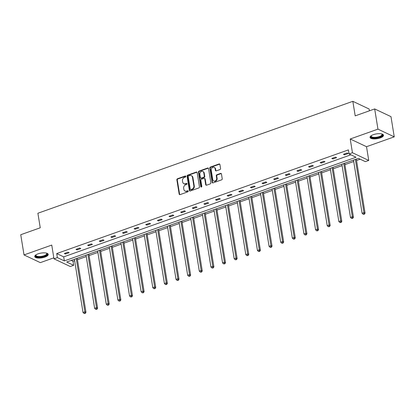 <?xml version="1.0" encoding="UTF-8"?>
<svg xmlns="http://www.w3.org/2000/svg" width="415" height="415" viewBox="0 0 415 415"><rect width="100%" height="100%" fill="white"/><g stroke="black" fill="none" stroke-linecap="round" stroke-linejoin="round"><path stroke-width="0.62" d="M185.837 176.37A0.602 0.498 -64.7 0 0 185.235 175.996L177.464 178.756A0.861 0.716 -64.7 0 0 176.857 179.809L179.171 194.09A0.861 0.716 -64.7 0 0 180.032 194.625L187.808 191.86A0.602 0.498 -64.7 0 0 187.627 190.75L186.62 191.108A2.749 2.288 -64.7 0 1 185.033 191.056A2.749 2.288 -64.7 0 1 183.866 189.401L183.674 188.213A2.749 2.288 -64.7 0 1 185.604 184.841L186.61 184.483A0.602 0.498 -64.7 0 0 186.434 183.373L185.427 183.731A2.749 2.288 -64.7 0 1 183.84 183.679A2.749 2.288 -64.7 0 1 182.673 182.024L182.481 180.836A2.749 2.288 -64.7 0 1 184.41 177.464L185.417 177.106A0.602 0.498 -64.7 0 0 185.837 176.37M185.77 176.178A0.602 0.498 -64.7 0 0 185.676 176.204L177.905 178.964A0.861 0.716 -64.7 0 0 177.298 180.022L179.612 194.298A0.861 0.716 -64.7 0 0 179.778 194.666M188.161 190.936A0.602 0.498 -64.7 0 0 188.068 190.957L186.62 191.108M186.968 183.554A0.602 0.498 -64.7 0 0 186.875 183.58L185.427 183.731M380.218 137.93A6.832 2.423 -9.2 0 1 370.045 137.396A6.832 2.423 -9.2 0 1 373.35 134.678A6.832 2.423 -9.2 0 1 383.527 135.212A6.832 2.423 -9.2 0 1 380.218 137.93M44.924 257.093A6.832 2.423 -9.2 0 1 34.746 256.558A6.832 2.423 -9.2 0 1 38.05 253.845A6.832 2.423 -9.2 0 1 48.228 254.374A6.832 2.423 -9.2 0 1 44.924 257.093M394.25 136.846L377.956 129.143L350.224 138.994L366.518 146.703L394.25 136.846L390.977 116.641L374.683 108.938L355.193 115.863L352.833 101.317L37.89 213.248L40.245 227.794L20.75 234.724L24.023 254.929L40.317 262.633L53.82 257.834M374.683 108.938L377.956 129.143M219.966 169.569A0.861 0.716 -64.7 0 0 220.567 168.516L219.919 164.506A0.861 0.716 -64.7 0 0 219.058 163.977L210.426 167.043A0.861 0.716 -64.7 0 0 209.824 168.096L212.138 182.377A0.861 0.716 -64.7 0 0 212.994 182.911L221.631 179.84A0.861 0.716 -64.7 0 0 222.233 178.787L221.449 173.947A0.861 0.716 -64.7 0 0 220.588 173.413L216.895 174.725A0.861 0.716 -64.7 0 0 216.293 175.784L216.677 178.18A2.298 1.909 -64.7 0 1 215.867 180.499A2.298 1.909 -64.7 0 1 213.741 180.956A2.298 1.909 -64.7 0 1 212.765 179.571L211.24 170.171A2.298 1.909 -64.7 0 1 212.055 167.852A2.298 1.909 -64.7 0 1 214.182 167.395A2.298 1.909 -64.7 0 1 215.157 168.781L215.411 170.347A0.861 0.716 -64.7 0 0 216.272 170.881L219.966 169.569M71.188 260.407L73.009 261.268L73.663 265.31L70.27 266.518L53.976 258.815L51.751 245.073L24.023 254.929M53.976 258.815L57.369 257.606L64.351 260.905L356.039 157.244L349.062 153.939L352.449 152.736L368.743 160.439L365.356 161.643L358.373 158.343L66.685 262.01L73.663 265.31M349.062 153.939L348.403 149.898L56.715 253.565L57.369 257.606M350.224 138.994L352.449 152.736M197.167 172.593A0.861 0.716 -64.7 0 0 196.305 172.064L187.668 175.13A0.861 0.716 -64.7 0 0 187.066 176.183L189.38 190.464A0.861 0.716 -64.7 0 0 190.241 190.999L198.873 187.928A0.861 0.716 -64.7 0 0 199.475 186.875L197.167 172.593M199.05 171.089L207.682 168.018A0.861 0.716 -64.7 0 1 208.543 168.552L210.856 182.828A0.861 0.716 -64.7 0 1 210.249 183.887L206.556 185.199A0.861 0.716 -64.7 0 1 205.695 184.665L204.756 178.875A0.861 0.716 -64.7 0 0 203.9 178.341L201.446 179.213A0.861 0.716 -64.7 0 0 200.844 180.266L201.82 186.294A0.602 0.498 -64.7 0 1 200.798 186.657L198.443 172.142A0.861 0.716 -64.7 0 1 199.05 171.089L199.491 171.296L208.123 168.225L207.682 168.018M369.417 110.805L369.127 109.021L352.833 101.317M73.009 261.268L74.627 260.693M77.449 259.691L86.258 256.563M89.08 255.557L97.883 252.429M100.71 251.428L109.513 248.295M112.341 247.293L121.144 244.165M123.966 243.159L132.769 240.031M135.596 239.024L144.399 235.896M147.226 234.895L156.03 231.767M158.852 230.761L167.66 227.633M170.482 226.626L179.285 223.498M182.112 222.497L190.916 219.364M193.743 218.363L202.546 215.235M205.368 214.228L214.171 211.1M216.998 210.099L225.802 206.966M228.629 205.965L237.432 202.836M240.254 201.83L249.057 198.702M251.884 197.696L260.687 194.568M263.515 193.566L272.318 190.438M275.14 189.432L283.948 186.304M286.77 185.298L295.573 182.169M298.401 181.168L307.204 178.035M310.031 177.034L318.834 173.906M321.656 172.899L330.459 169.771M333.287 168.77L342.09 165.637M344.917 164.636L353.72 161.508M356.542 160.501L360.194 159.204M366.518 146.703L368.743 160.439M56.715 253.565L63.697 256.864L350.877 154.8M63.697 256.864L64.351 260.905M348.263 153.509L344.538 154.831L343.433 154.313L347.163 152.985L348.263 153.509M336.632 157.638L332.908 158.966L331.808 158.442L335.533 157.119L336.632 157.638M325.007 161.772L321.277 163.095L320.178 162.576L323.902 161.253L325.007 161.772M313.377 165.907L309.652 167.229L308.547 166.711L312.277 165.383L313.377 165.907M301.747 170.036L298.022 171.364L296.922 170.84L300.647 169.517L301.747 170.036M290.121 174.17L286.392 175.493L285.292 174.974L289.016 173.652L290.121 174.17M278.491 178.305L274.761 179.628L273.661 179.109L277.391 177.781L278.491 178.305M266.861 182.434L263.136 183.762L262.031 183.238L265.761 181.915L266.861 182.434M255.235 186.568L251.506 187.891L250.406 187.373L254.13 186.05L255.235 186.568M243.605 190.703L239.875 192.026L238.775 191.507L242.505 190.179L243.605 190.703M231.975 194.837L228.25 196.16L227.145 195.641L230.875 194.313L231.975 194.837M220.344 198.967L216.62 200.295L215.52 199.771L219.245 198.448L220.344 198.967M208.719 203.101L204.989 204.424L203.89 203.905L207.614 202.582L208.719 203.101M197.089 207.235L193.359 208.558L192.259 208.04L195.989 206.712L197.089 207.235M185.458 211.365L181.734 212.693L180.634 212.169L184.359 210.846L185.458 211.365M173.833 215.499L170.103 216.822L169.004 216.303L172.728 214.98L173.833 215.499M162.203 219.634L158.473 220.956L157.373 220.438L161.103 219.11L162.203 219.634M150.572 223.763L146.848 225.091L145.743 224.567L149.473 223.244L150.572 223.763M138.942 227.897L135.217 229.22L134.118 228.701L137.842 227.379L138.942 227.897M127.317 232.032L123.587 233.355L122.487 232.836L126.217 231.508L127.317 232.032M115.686 236.166L111.962 237.489L110.857 236.97L114.587 235.642L115.686 236.166M104.056 240.295L100.331 241.623L99.232 241.099L102.956 239.777L104.056 240.295M92.431 244.43L88.701 245.753L87.601 245.234L91.326 243.911L92.431 244.43M80.8 248.564L77.071 249.887L75.971 249.368L79.701 248.04L80.8 248.564M69.17 252.694L65.446 254.022L64.346 253.498L68.07 252.175L69.17 252.694M65.446 254.022L65.305 253.155M77.071 249.887L76.936 249.026M88.701 245.753L88.561 244.892M100.331 241.623L100.191 240.757M111.962 237.489L111.822 236.628M123.587 233.355L123.447 232.493M135.217 229.22L135.077 228.359M146.848 225.091L146.708 224.23M158.473 220.956L158.333 220.095M170.103 216.822L169.963 215.961M181.734 212.693L181.594 211.826M193.359 208.558L193.224 207.697M204.989 204.424L204.849 203.563M216.62 200.295L216.48 199.428M228.25 196.16L228.11 195.299M239.875 192.026L239.735 191.165M251.506 187.891L251.366 187.03M263.136 183.762L262.996 182.901M274.761 179.628L274.621 178.766M286.392 175.493L286.251 174.632M298.022 171.364L297.882 170.498M309.652 167.229L309.512 166.368M321.277 163.095L321.137 162.234M332.908 158.966L332.768 158.099M344.538 154.831L344.398 153.97M183.84 183.679L184.281 183.887A2.749 2.288 -64.7 0 0 185.868 183.938M185.033 191.056L185.474 191.263A2.749 2.288 -64.7 0 0 187.061 191.315M196.995 172.23A0.861 0.716 -64.7 0 0 196.746 172.272L188.109 175.338A0.861 0.716 -64.7 0 0 187.507 176.391L189.821 190.672A0.861 0.716 -64.7 0 0 189.987 191.04M188.654 175.955A0.602 0.498 -64.7 0 0 188.234 176.691L190.262 189.224A0.602 0.498 -64.7 0 0 190.864 189.598L191.927 189.224A2.749 2.288 -64.7 0 0 193.857 185.853L192.467 177.283A2.749 2.288 -64.7 0 0 191.305 175.628A2.749 2.288 -64.7 0 0 189.717 175.576L188.654 175.955M190.516 189.588L190.957 189.795A0.602 0.498 -64.7 0 0 191.305 189.805L190.864 189.598M191.305 175.628L191.74 175.841A2.749 2.288 -64.7 0 1 192.908 177.49L194.298 186.06A2.749 2.288 -64.7 0 1 192.368 189.432L191.305 189.805M204.393 178.357L204.834 178.564A0.861 0.716 -64.7 0 1 205.197 179.083L206.136 184.872A0.861 0.716 -64.7 0 0 206.302 185.24M199.491 171.296A0.861 0.716 -64.7 0 0 198.884 172.35L201.234 186.864A0.602 0.498 -64.7 0 0 201.301 187.056M203.786 172.863A2.298 1.909 -64.7 0 0 202.811 171.483A2.298 1.909 -64.7 0 0 200.684 171.935A2.298 1.909 -64.7 0 0 199.869 174.253L200.409 177.568A0.861 0.716 -64.7 0 0 201.265 178.102L203.718 177.231A0.861 0.716 -64.7 0 0 204.32 176.178L203.786 172.863L204.227 173.071A2.298 1.909 -64.7 0 0 203.251 171.691L202.811 171.483M200.772 178.082L201.213 178.294A0.861 0.716 -64.7 0 0 201.706 178.31L201.265 178.102M204.227 173.071L204.761 176.385A0.861 0.716 -64.7 0 1 204.159 177.438L201.706 178.31M214.182 167.395L214.622 167.608A2.298 1.909 -64.7 0 1 215.598 168.988L215.852 170.555A0.861 0.716 -64.7 0 0 216.018 170.923M213.741 180.956L214.182 181.163A2.298 1.909 -64.7 0 0 216.308 180.707A2.298 1.909 -64.7 0 0 217.118 178.388L216.677 178.18M221.283 173.584A0.861 0.716 -64.7 0 0 221.029 173.62L217.335 174.938A0.861 0.716 -64.7 0 0 216.729 175.991L217.118 178.388M219.753 164.143A0.861 0.716 -64.7 0 0 219.499 164.184L210.867 167.25A0.861 0.716 -64.7 0 0 210.265 168.303L212.573 182.584A0.861 0.716 -64.7 0 0 212.739 182.953M74.394 259.271L83.01 312.469L84.878 311.805L85.978 312.324L77.221 258.265M84.816 313.211L84.074 313.475L85.257 313.418L84.816 313.211L84.878 311.805L76.261 258.607M84.074 313.475L83.01 312.469M85.978 312.324L85.257 313.418M86.024 255.137L94.641 308.335L96.503 307.671L97.608 308.195L88.852 254.13M96.446 309.076L95.699 309.341L96.887 309.289L96.446 309.076L96.503 307.671L87.887 254.473M95.699 309.341L94.641 308.335M97.608 308.195L96.887 309.289M97.655 251.002L106.271 304.2L108.133 303.541L109.233 304.06L100.477 250.001M108.076 304.947L107.329 305.212L108.517 305.155L108.076 304.947L108.133 303.541L99.517 250.344M107.329 305.212L106.271 304.2M109.233 304.06L108.517 305.155M46.651 253.16A5.909 2.096 -9.2 0 1 46.656 253.166A5.909 2.096 -9.2 0 1 45.375 255.806A5.909 2.096 -9.2 0 1 38.512 257.072A5.909 2.096 -9.2 0 1 35.856 254.914A5.909 2.096 -9.2 0 1 35.861 254.909M35.991 254.82A5.473 1.94 170.8 0 0 35.913 255.292A5.473 1.94 170.8 0 0 38.657 256.501A5.473 1.94 170.8 0 0 44.177 255.682A5.473 1.94 170.8 0 0 46.719 253.544A5.473 1.94 170.8 0 0 46.496 253.119M34.772 256.169A6.785 2.407 170.8 0 0 38.087 257.409A6.785 2.407 170.8 0 0 48.083 254.011M381.95 133.998L381.95 133.998A5.909 2.096 -9.2 0 1 380.669 136.644A5.909 2.096 -9.2 0 1 373.811 137.91A5.909 2.096 -9.2 0 1 371.155 135.747L371.155 135.747M371.29 135.658A5.473 1.94 170.8 0 0 371.212 136.13A5.473 1.94 170.8 0 0 373.957 137.339A5.473 1.94 170.8 0 0 379.476 136.514A5.473 1.94 170.8 0 0 382.018 134.377A5.473 1.94 170.8 0 0 381.795 133.957M370.066 137.002A6.785 2.407 170.8 0 0 373.386 138.242A6.785 2.407 170.8 0 0 383.382 134.844M109.285 246.873L117.902 300.071L119.764 299.407L120.864 299.926L112.107 245.867M119.702 300.813L118.96 301.077L120.143 301.02L119.702 300.813L119.764 299.407L111.147 246.209M118.96 301.077L117.902 300.071M120.864 299.926L120.143 301.02M120.91 242.739L129.527 295.937L131.389 295.273L132.494 295.796L123.737 241.732M131.332 296.678L130.585 296.943L131.773 296.886L131.332 296.678L131.389 295.273L122.773 242.075M130.585 296.943L129.527 295.937M132.494 295.796L131.773 296.886M132.541 238.604L141.157 291.802L143.019 291.143L144.119 291.662L135.368 237.603M142.962 292.549L142.215 292.814L143.403 292.757L142.962 292.549L143.019 291.143L134.403 237.945M142.215 292.814L141.157 291.802M144.119 291.662L143.403 292.757M144.171 234.475L152.787 287.673L154.65 287.009L155.75 287.528L146.993 233.469M154.593 288.415L153.846 288.679L155.028 288.622L154.593 288.415L154.65 287.009L146.033 233.811M153.846 288.679L152.787 287.673M155.75 287.528L155.028 288.622M155.796 230.341L164.413 283.538L166.28 282.874L167.38 283.398L158.623 229.334M166.218 284.28L165.476 284.545L166.659 284.488L166.218 284.28L166.28 282.874L157.664 229.677M165.476 284.545L164.413 283.538M167.38 283.398L166.659 284.488M167.427 226.206L176.043 279.404L177.905 278.745L179.005 279.264L170.254 225.205M177.848 280.146L177.101 280.416L178.289 280.358L177.848 280.146L177.905 278.745L169.289 225.542M177.101 280.416L176.043 279.404M179.005 279.264L178.289 280.358M179.057 222.072L187.673 275.275L189.536 274.611L190.635 275.129L181.879 221.071M189.479 276.017L188.732 276.281L189.92 276.224L189.479 276.017L189.536 274.611L180.919 221.413M188.732 276.281L187.673 275.275M190.635 275.129L189.92 276.224M190.682 217.942L199.299 271.14L201.166 270.476L202.266 270.995L193.509 216.936M201.104 271.882L200.362 272.147L201.545 272.09L201.104 271.882L201.166 270.476L192.55 217.278M200.362 272.147L199.299 271.14M202.266 270.995L201.545 272.09M202.313 213.808L210.929 267.006L212.791 266.342L213.896 266.866L205.14 212.802M212.734 267.748L211.987 268.012L213.175 267.96L212.734 267.748L212.791 266.342L204.175 213.144M211.987 268.012L210.929 267.006M213.896 266.866L213.175 267.96M213.943 209.674L222.559 262.871L224.422 262.213L225.521 262.731L216.765 208.672M224.365 263.618L223.618 263.883L224.806 263.826L224.365 263.618L224.422 262.213L215.805 209.015M223.618 263.883L222.559 262.871M225.521 262.731L224.806 263.826M225.573 205.544L234.19 258.742L236.052 258.078L237.152 258.597L228.395 204.538M235.99 259.484L235.248 259.749L236.431 259.691L235.99 259.484L236.052 258.078L227.436 204.88M235.248 259.749L234.19 258.742M237.152 258.597L236.431 259.691M237.198 201.41L245.815 254.608L247.677 253.944L248.782 254.468L240.026 200.404M247.62 255.35L246.873 255.614L248.061 255.557L247.62 255.35L247.677 253.944L239.066 200.746M246.873 255.614L245.815 254.608M248.782 254.468L248.061 255.557M248.829 197.275L257.445 250.473L259.308 249.814L260.407 250.333L251.656 196.274M259.251 251.22L258.504 251.485L259.691 251.428L259.251 251.22L259.308 249.814L250.691 196.617M258.504 251.485L257.445 250.473M260.407 250.333L259.691 251.428M260.459 193.146L269.076 246.344L270.938 245.68L272.038 246.199L263.281 192.14M270.881 247.086L270.134 247.35L271.317 247.293L270.881 247.086L270.938 245.68L262.322 192.482M270.134 247.35L269.076 246.344M272.038 246.199L271.317 247.293M272.084 189.012L280.701 242.21L282.568 241.546L283.668 242.07L274.912 188.005M282.506 242.951L281.764 243.216L282.947 243.159L282.506 242.951L282.568 241.546L273.952 188.348M281.764 243.216L280.701 242.21M283.668 242.07L282.947 243.159M283.715 184.877L292.331 238.075L294.194 237.416L295.298 237.935L286.542 183.876M294.136 238.817L293.389 239.087L294.577 239.03L294.136 238.817L294.194 237.416L285.577 184.213M293.389 239.087L292.331 238.075M295.298 237.935L294.577 239.03M295.345 180.743L303.962 233.946L305.824 233.282L306.924 233.801L298.167 179.742M305.767 234.688L305.02 234.952L306.208 234.895L305.767 234.688L305.824 233.282L297.207 180.084M305.02 234.952L303.962 233.946M306.924 233.801L306.208 234.895M306.97 176.614L315.587 229.811L317.454 229.147L318.554 229.671L309.798 175.607M317.392 230.553L316.65 230.818L317.833 230.761L317.392 230.553L317.454 229.147L308.838 175.95M316.65 230.818L315.587 229.811M318.554 229.671L317.833 230.761M318.601 172.479L327.217 225.677L329.079 225.013L330.184 225.537L321.428 171.478M329.022 226.419L328.275 226.683L329.463 226.632L329.022 226.419L329.079 225.013L320.463 171.815M328.275 226.683L327.217 225.677M330.184 225.537L329.463 226.632M330.231 168.345L338.848 221.543L340.71 220.884L341.81 221.403L333.053 167.344M340.653 222.29L339.906 222.554L341.094 222.497L340.653 222.29L340.71 220.884L332.093 167.686M339.906 222.554L338.848 221.543M341.81 221.403L341.094 222.497M341.861 164.216L350.478 217.413L352.34 216.749L353.44 217.268L344.683 163.209M352.283 218.155L351.536 218.42L352.719 218.363L352.283 218.155L352.34 216.749L343.724 163.552M351.536 218.42L350.478 217.413M353.44 217.268L352.719 218.363M353.487 160.081L362.103 213.279L363.971 212.615L365.07 213.139L356.314 159.075M363.908 214.021L363.167 214.285L364.349 214.228L363.908 214.021L363.971 212.615L355.354 159.417M363.167 214.285L362.103 213.279M365.07 213.139L364.349 214.228M185.676 176.204L185.235 175.996M188.068 190.957L187.627 190.75M186.875 183.58L186.434 183.373M179.612 194.298L179.171 194.09M177.298 180.022L176.857 179.809M177.905 178.964L177.464 178.756M189.821 190.672L189.38 190.464M187.507 176.391L187.066 176.183M188.109 175.338L187.668 175.13M196.746 172.272L196.305 172.064M192.368 189.432L191.927 189.224M194.298 186.06L193.857 185.853M192.908 177.49L192.467 177.283M206.136 184.872L205.695 184.665M205.197 179.083L204.756 178.875M201.234 186.864L200.798 186.657M198.884 172.35L198.443 172.142M204.159 177.438L203.718 177.231M204.761 176.385L204.32 176.178M215.852 170.555L215.411 170.347M215.598 168.988L215.157 168.781M216.729 175.991L216.293 175.784M217.335 174.938L216.895 174.725M221.029 173.62L220.588 173.413M212.573 182.584L212.138 182.377M210.265 168.303L209.824 168.096M210.867 167.25L210.426 167.043M219.499 164.184L219.058 163.977"/></g></svg>
